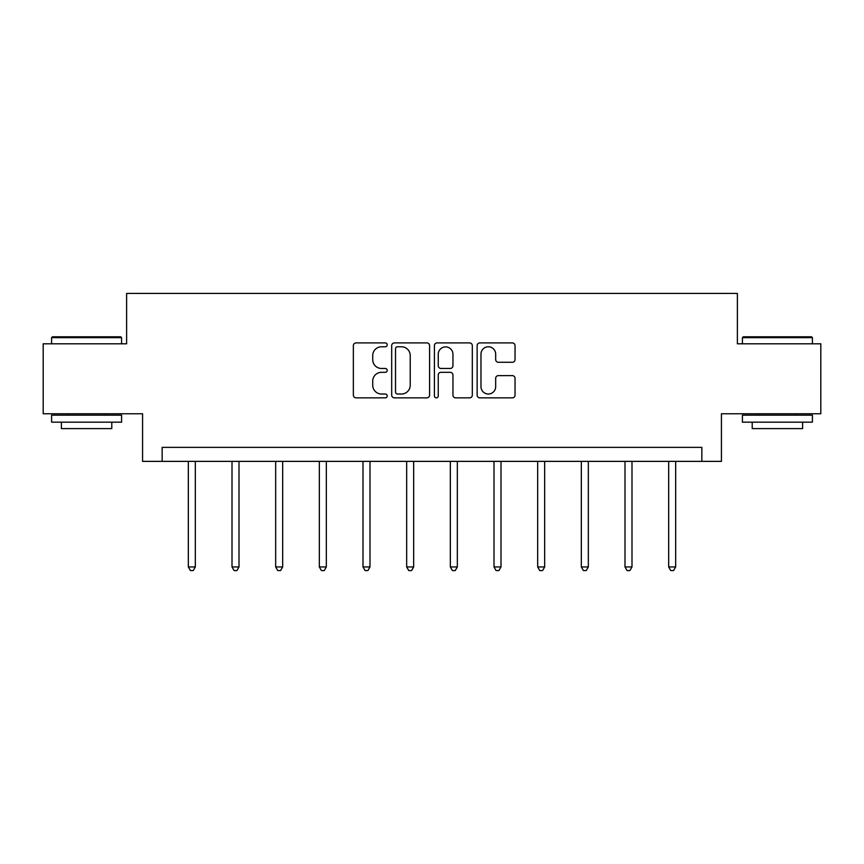 <?xml version="1.0" encoding="UTF-8"?>
<svg xmlns="http://www.w3.org/2000/svg" width="864" height="864" viewBox="0 0 864 864"><rect width="100%" height="100%" fill="white"/><g stroke="black" fill="none" stroke-linecap="round" stroke-linejoin="round"><path stroke-width="1.3" d="M387.212 344.844A1.922 1.922 0 0 0 385.29 342.911L356.098 342.911A2.743 2.743 0 0 0 353.354 345.665L353.354 395.118A2.743 2.743 0 0 0 356.098 397.861L385.29 397.861A1.922 1.922 0 0 0 387.212 395.939A1.922 1.922 0 0 0 385.29 394.016L381.51 394.016A8.791 8.791 0 0 1 372.719 385.225L372.719 381.11A8.791 8.791 0 0 1 381.51 372.319L385.29 372.319A1.922 1.922 0 0 0 387.212 370.386A1.922 1.922 0 0 0 385.29 368.464L381.51 368.464A8.791 8.791 0 0 1 372.719 359.672L372.719 355.558A8.791 8.791 0 0 1 381.51 346.766L385.29 346.766A1.922 1.922 0 0 0 387.212 344.844M512.298 362.286A2.743 2.743 0 0 0 515.041 359.543L515.041 345.665A2.743 2.743 0 0 0 512.298 342.911L479.876 342.911A2.743 2.743 0 0 0 477.133 345.665L477.133 395.118A2.743 2.743 0 0 0 479.876 397.861L512.298 397.861A2.743 2.743 0 0 0 515.041 395.118L515.041 378.356A2.743 2.743 0 0 0 512.298 375.613L498.42 375.613A2.743 2.743 0 0 0 495.677 378.356L495.677 386.672A7.355 7.355 0 0 1 488.322 394.016A7.355 7.355 0 0 1 480.978 386.672L480.978 354.11A7.355 7.355 0 0 1 488.322 346.766A7.355 7.355 0 0 1 495.677 354.11L495.677 359.543A2.743 2.743 0 0 0 498.42 362.286L512.298 362.286M701.838 461.365L721.429 461.365L721.429 413.78L820.8 413.78L820.8 343.796L737.381 343.796L737.381 293.414L126.619 293.414L126.619 343.796L43.2 343.796L43.2 413.78L142.571 413.78L142.571 461.365L701.838 461.365L701.838 447.368L162.162 447.368L162.162 461.365M429.592 345.665A2.743 2.743 0 0 0 426.848 342.911L394.427 342.911A2.743 2.743 0 0 0 391.684 345.665L391.684 395.118A2.743 2.743 0 0 0 394.427 397.861L426.848 397.861A2.743 2.743 0 0 0 429.592 395.118L429.592 345.665M437.152 342.911L469.573 342.911A2.743 2.743 0 0 1 472.316 345.665L472.316 395.118A2.743 2.743 0 0 1 469.573 397.861L455.695 397.861A2.743 2.743 0 0 1 452.952 395.118L452.952 375.062A2.743 2.743 0 0 0 450.198 372.319L440.996 372.319A2.743 2.743 0 0 0 438.253 375.062L438.253 395.939A1.922 1.922 0 0 1 436.331 397.861A1.922 1.922 0 0 1 434.408 395.939L434.408 345.665A2.743 2.743 0 0 1 437.152 342.911M397.451 346.766A1.922 1.922 0 0 0 395.528 348.689L395.528 392.094A1.922 1.922 0 0 0 397.451 394.016L401.436 394.016A8.791 8.791 0 0 0 410.227 385.225L410.227 355.558A8.791 8.791 0 0 0 401.436 346.766L397.451 346.766M452.952 354.251A7.355 7.355 0 0 0 445.597 346.896A7.355 7.355 0 0 0 438.253 354.251L438.253 365.72A2.743 2.743 0 0 0 440.996 368.464L450.198 368.464A2.743 2.743 0 0 0 452.952 365.72L452.952 354.251M188.33 461.365L188.33 566.946L195.329 566.946L195.329 461.365M195.329 566.946L193.234 570.586L190.436 570.586L188.33 566.946M52.434 336.798L120.733 336.798L121.576 337.64L51.602 337.64L52.434 336.798M86.584 422.172L51.602 422.172L51.602 415.174L121.576 415.174L121.576 422.172L86.584 422.172M111.78 422.172L111.78 428.609L61.398 428.609L61.398 422.172M743.267 336.798L811.566 336.798L812.398 337.64L742.424 337.64L743.267 336.798M777.416 422.172L742.424 422.172L742.424 415.174L812.398 415.174L812.398 422.172L777.416 422.172M802.602 422.172L802.602 428.609L752.22 428.609L752.22 422.172M232.006 461.365L232.006 566.946L239.004 566.946L239.004 461.365M239.004 566.946L236.898 570.586L234.101 570.586L232.006 566.946M275.67 461.365L275.67 566.946L282.668 566.946L282.668 461.365M282.668 566.946L280.562 570.586L277.765 570.586L275.67 566.946M319.334 461.365L319.334 566.946L326.333 566.946L326.333 461.365M326.333 566.946L324.238 570.586L321.43 570.586L319.334 566.946M362.999 461.365L362.999 566.946L369.997 566.946L369.997 461.365M369.997 566.946L367.902 570.586L365.105 570.586L362.999 566.946M406.663 461.365L406.663 566.946L413.662 566.946L413.662 461.365M413.662 566.946L411.566 570.586L408.769 570.586L406.663 566.946M450.338 461.365L450.338 566.946L457.337 566.946L457.337 461.365M457.337 566.946L455.231 570.586L452.434 570.586L450.338 566.946M494.003 461.365L494.003 566.946L501.001 566.946L501.001 461.365M501.001 566.946L498.895 570.586L496.098 570.586L494.003 566.946M537.667 461.365L537.667 566.946L544.666 566.946L544.666 461.365M544.666 566.946L542.57 570.586L539.762 570.586L537.667 566.946M581.332 461.365L581.332 566.946L588.33 566.946L588.33 461.365M588.33 566.946L586.235 570.586L583.438 570.586L581.332 566.946M624.996 461.365L624.996 566.946L631.994 566.946L631.994 461.365M631.994 566.946L629.899 570.586L627.102 570.586L624.996 566.946M668.671 461.365L668.671 566.946L675.67 566.946L675.67 461.365M675.67 566.946L673.564 570.586L670.766 570.586L668.671 566.946M51.602 343.796L51.602 337.64M67.554 415.174L67.554 413.78M105.624 415.174L105.624 413.78M121.576 343.796L121.576 337.64M742.424 343.796L742.424 337.64M758.376 415.174L758.376 413.78M796.446 415.174L796.446 413.78M812.398 343.796L812.398 337.64"/></g></svg>
